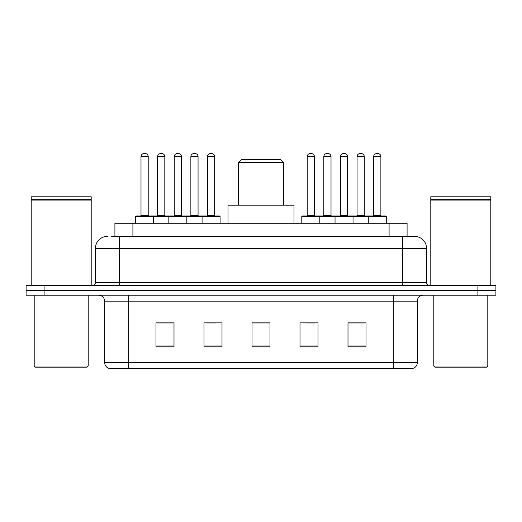 <?xml version="1.0" encoding="UTF-8"?>
<svg xmlns="http://www.w3.org/2000/svg" width="522" height="522" viewBox="0 0 522 522"><rect width="100%" height="100%" fill="white"/><g stroke="black" fill="none" stroke-linecap="round" stroke-linejoin="round"><path stroke-width="0.78" d="M111.604 236.401L119.401 236.401L111.604 236.401L114.912 236.401L114.912 223.201L407.088 223.201L407.088 236.401M107.401 236.401A11.999 11.999 0 0 0 95.402 248.4L95.402 282.598A3.001 3.001 0 0 1 92.401 285.599M414.598 236.401A11.999 11.999 0 0 1 426.598 248.4L119.401 248.4L119.401 236.401L414.416 236.401M426.598 248.4L426.598 282.598C426.781 284.425 427.779 285.423 429.599 285.599M44.102 285.599L26.1 285.599L26.1 290.402L44.102 290.402L26.1 290.402L26.1 295.198L44.102 295.198L44.102 290.402L477.898 290.402L44.102 290.402L44.102 285.599L477.898 285.599L477.898 290.402L495.9 290.402L477.898 290.402L477.898 295.198L44.102 295.198M477.898 295.198L495.9 295.198L495.9 285.599L477.898 285.599M417.3 362.64C417.137 365.517 415.695 367.436 412.98 368.401L393.301 368.401L393.301 362.64L417.3 362.64L417.3 301.201A6.003 6.003 0 0 1 423.303 295.198M393.301 368.401L109.02 368.401A6.003 6.003 0 0 1 104.7 362.64L104.7 301.201C104.341 297.553 102.345 295.556 98.697 295.198M366 346.862L366 322.857L347.998 322.857L347.998 346.862L366 346.862M318.002 346.862L318.002 322.857L300 322.857L300 346.862L318.002 346.862M174.002 346.862L174.002 322.857L156 322.857L156 346.862L174.002 346.862M222 346.862L222 322.857L203.998 322.857L203.998 346.862L222 346.862M269.998 346.862L269.998 322.857L252.002 322.857L252.002 346.862L269.998 346.862M347.998 322.981L365.159 322.981M356.161 322.981L348.539 322.981M206.582 322.981L215.579 322.981M173.343 322.981L165.722 322.981M156.717 322.981L174.002 322.981M306.303 322.981L315.301 322.981M269.998 322.981L252.002 322.981M86.998 367.201L35.398 367.201L34.198 366L88.198 366L86.998 367.201M34.198 295.198L34.198 366M88.198 295.198L88.198 366M31.203 200.102L91.2 200.102L31.203 200.102L31.203 285.599M91.2 200.102L91.2 285.599M90.9 199.802L31.503 199.802M91.2 199.502L91.2 196.801L31.203 196.801L31.203 199.502M238.502 162.603L283.498 162.603L280.503 159.601L241.497 159.601L238.502 162.603L238.502 205.198M283.498 162.603L283.498 205.198M293.997 223.201L293.997 205.198L228.003 205.198L228.003 223.201M486.602 367.201L435.002 367.201L433.802 366L487.802 366L486.602 367.201M433.802 295.198L433.802 366M487.802 295.198L487.802 366M430.8 200.102L490.797 200.102L430.8 200.102L430.8 285.599M490.797 200.102L490.797 285.599M490.497 199.802L431.1 199.802M490.797 199.502L490.797 196.801L430.8 196.801L430.8 199.502M202.079 223.201L202.079 216.597A0.6 0.6 0 0 1 202.68 215.997L219.481 215.997A0.6 0.6 0 0 1 220.082 216.597L135.603 216.597A0.6 0.6 0 0 1 136.203 215.997L152.998 215.997A0.6 0.6 0 0 1 153.599 216.597L153.599 223.201M148.202 156.6L140.999 156.6A3.001 3.001 0 0 1 144 153.599L145.201 153.599A3.001 3.001 0 0 1 148.202 156.6L148.202 215.397A0.6 0.6 0 0 0 148.803 215.997M140.999 156.6L140.999 215.397A0.6 0.6 0 0 1 140.398 215.997M135.603 216.597L135.603 223.201M168.841 223.201L168.841 216.597A0.6 0.6 0 0 1 169.441 215.997L186.243 215.997A0.6 0.6 0 0 1 186.837 216.597L186.837 223.201M181.441 156.6L174.237 156.6A3.001 3.001 0 0 1 177.239 153.599L178.439 153.599A3.001 3.001 0 0 1 181.441 156.6L181.441 215.397A0.6 0.6 0 0 0 182.041 215.997M174.237 156.6L174.237 215.397A0.6 0.6 0 0 1 173.637 215.997M214.679 156.6L207.482 156.6A3.001 3.001 0 0 1 210.477 153.599L211.678 153.599A3.001 3.001 0 0 1 214.679 156.6L214.679 215.397A0.6 0.6 0 0 0 215.279 215.997M207.482 156.6L207.482 215.397A0.6 0.6 0 0 1 206.882 215.997M220.082 216.597L220.082 223.201M368.278 223.201L368.278 216.597A0.6 0.6 0 0 1 368.878 215.997L385.68 215.997A0.6 0.6 0 0 1 386.28 216.597L301.801 216.597A0.6 0.6 0 0 1 302.401 215.997L319.203 215.997A0.6 0.6 0 0 1 319.797 216.597L319.797 223.201M314.401 156.6L307.197 156.6A3.001 3.001 0 0 1 310.198 153.599L311.399 153.599A3.001 3.001 0 0 1 314.401 156.6L314.401 215.397A0.6 0.6 0 0 0 315.001 215.997M307.197 156.6L307.197 215.397A0.6 0.6 0 0 1 306.603 215.997M301.801 216.597L301.801 223.201M335.039 223.201L335.039 216.597A0.6 0.6 0 0 1 335.639 215.997L352.441 215.997A0.6 0.6 0 0 1 353.042 216.597L353.042 223.201M347.639 156.6L340.442 156.6A3.001 3.001 0 0 1 343.437 153.599L344.637 153.599A3.001 3.001 0 0 1 347.639 156.6L347.639 215.397A0.6 0.6 0 0 0 348.239 215.997M340.442 156.6L340.442 215.397A0.6 0.6 0 0 1 339.842 215.997M380.877 156.6L373.68 156.6A3.001 3.001 0 0 1 376.682 153.599L377.882 153.599A3.001 3.001 0 0 1 380.877 156.6L380.877 215.397A0.6 0.6 0 0 0 381.478 215.997M373.68 156.6L373.68 215.397A0.6 0.6 0 0 1 373.08 215.997M386.28 216.597L386.28 223.201M169.617 215.997L152.822 215.997M157.618 156.6A3.001 3.001 0 0 1 160.619 153.599L161.82 153.599A3.001 3.001 0 0 1 164.821 156.6L157.618 156.6L157.618 215.397A0.6 0.6 0 0 1 157.018 215.997M164.821 156.6L164.821 215.397A0.6 0.6 0 0 0 165.422 215.997M202.862 215.997L186.06 215.997M190.863 156.6A3.001 3.001 0 0 1 193.858 153.599L195.058 153.599A3.001 3.001 0 0 1 198.06 156.6L190.863 156.6L190.863 215.397A0.6 0.6 0 0 1 190.262 215.997M198.06 156.6L198.06 215.397A0.6 0.6 0 0 0 198.66 215.997M335.822 215.997L319.02 215.997M323.823 156.6A3.001 3.001 0 0 1 326.818 153.599L328.018 153.599A3.001 3.001 0 0 1 331.02 156.6L323.823 156.6L323.823 215.397A0.6 0.6 0 0 1 323.222 215.997M331.02 156.6L331.02 215.397A0.6 0.6 0 0 0 331.62 215.997M369.061 215.997L352.259 215.997M357.061 156.6A3.001 3.001 0 0 1 360.063 153.599L361.263 153.599A3.001 3.001 0 0 1 364.258 156.6L357.061 156.6L357.061 215.397A0.6 0.6 0 0 1 356.461 215.997M364.258 156.6L364.258 215.397A0.6 0.6 0 0 0 364.858 215.997M132.908 236.401L132.908 223.201M389.092 236.401L389.092 223.201M119.401 285.599L119.401 248.4L95.402 248.4M95.402 282.598L426.598 282.598M402.599 236.401L402.599 285.599M393.301 295.198L393.301 301.201L104.7 301.201M417.3 301.201L393.301 301.201L393.301 362.64L128.699 362.64L128.699 368.401M104.7 362.64L128.699 362.64L128.699 295.198M269.998 346.027L252.002 346.027M222 346.027L203.998 346.027M174.002 346.027L156 346.027M318.002 346.027L300 346.027M366 346.027L347.998 346.027M140.999 215.397L148.202 215.397M174.237 215.397L181.441 215.397M207.482 215.397L214.679 215.397M307.197 215.397L314.401 215.397M340.442 215.397L347.639 215.397M373.68 215.397L380.877 215.397M157.618 215.397L164.821 215.397M190.863 215.397L198.06 215.397M323.823 215.397L331.02 215.397M357.061 215.397L364.258 215.397"/></g></svg>
